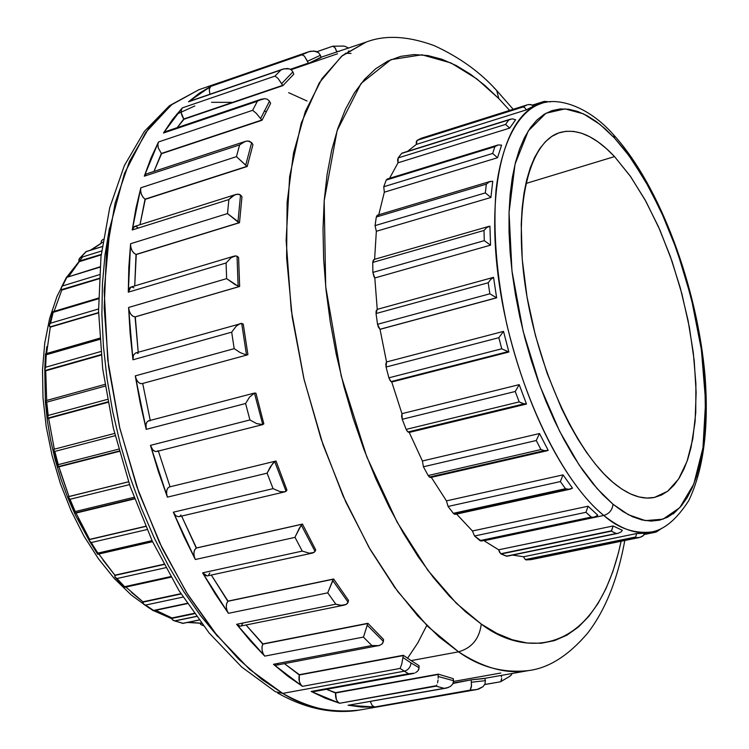<?xml version="1.0" encoding="UTF-8"?>
<svg xmlns="http://www.w3.org/2000/svg" width="749" height="749" viewBox="0 0 749 749"><rect width="100%" height="100%" fill="white"/><g stroke="black" fill="none" stroke-linecap="round" stroke-linejoin="round"><path stroke-width="1.12" d="M342.274 45.998L344.905 46.288L348.697 48.105L344.905 46.288L342.274 45.998M217.912 83.214L310.507 51.232L315.778 51.316L318.568 52.711L320.413 55.276L307.464 61.259L308.345 63.113L290.34 69.301L308.522 63.422L290.752 69.526L308.522 63.422L304.44 56.156L302.016 54.808L308.803 51.728L217.912 83.214L309 51.653M188.505 101.808L282.925 69.114L287.279 68.487L289.432 68.908L291.445 70.022L292.887 71.885L281.652 83.645L282.691 85.339L183.767 118.988L177.195 127.648L183.973 119.25L282.897 85.62L183.973 119.25L282.897 85.62L277.916 78.299L274.986 76.108L280.884 70.013L188.505 101.808L199.365 93.166L210.787 86.397L209.252 89.028L209.889 94.262L209.214 89.328L210.787 86.397L302.016 54.808L210.787 86.397L188.505 101.808M165.426 131.721L163.488 133.004L257.347 101.255L261.158 99.243L264.743 98.671L267.234 99.205L269.509 101.162L260.624 118.576L261.804 120.027L161.344 153.47L153.966 171.427L161.569 153.685L262.028 120.252L161.569 153.685L262.028 120.252L256.195 113.249L252.666 110.309L257.347 101.255L163.488 133.004L172.485 119.55L182.26 107.922L181.314 109.972L181.277 112.93L183.767 118.988C180.986 114.616 180.49 110.927 182.26 107.922L274.986 76.108L182.26 107.922L163.488 133.004L164.836 131.833L261.158 99.243M146.205 173.974L144.295 176.184L239.605 144.903L245.092 141.477L247.769 140.999L251.655 142.638L245.691 165.22L246.964 166.344L145.044 199.168L139.988 224.728L145.287 199.318L247.198 166.493L145.287 199.318L247.198 166.493L236.45 156.653L239.605 144.903L144.295 176.184L150.886 158.254L158.47 141.982L157.861 144.557L158.217 147.796L161.344 153.47L158.217 147.796L157.889 144.136L158.47 141.982L252.666 110.309L158.47 141.982L144.295 176.184L146.186 173.983L245.092 141.477M134.183 226.591L132.919 227.855L132.245 229.98L228.876 199.552L231.46 196.968L235.804 194.487L239.09 194.281L240.523 195.03L237.948 221.938L239.268 222.65L136.018 254.445L134.726 285.912L136.262 254.51L239.502 222.715L136.262 254.51L239.502 222.715L227.499 213.577L228.876 199.552L132.245 229.98L135.962 208.185L140.831 187.784L140.606 190.798L141.374 194.178L142.965 197.184L145.044 199.168C141.589 196.304 140.185 192.502 140.831 187.784L236.45 156.653L140.831 187.784L132.245 229.98L134.539 226.451L235.804 194.487M235.776 255.905L237.798 256.748L237.04 256.242L238.135 286.249L239.437 286.502L135.054 316.893L138.219 352.245L135.288 316.874L239.652 286.483L135.054 316.893L239.652 286.483L235.326 284.779L226.629 278.628L226.086 262.983L231.235 257.59L234.1 256.139L235.776 255.905L231.235 257.59L226.086 262.983L128.294 292.166L226.086 262.983L226.629 278.628L128.594 307.483L129.231 310.966L130.757 314.103L132.845 316.237L135.054 316.893C131.496 316.275 129.343 313.138 128.594 307.483L226.629 278.628L238.135 286.249L237.04 256.242L235.776 255.905M234.1 256.139L130.832 287.082L128.294 292.166L128.809 267.459L130.579 243.743L130.775 247.076L131.946 250.428L133.828 253.078L136.018 254.445C132.423 252.628 130.616 249.061 130.579 243.743L227.499 213.577L130.579 243.743L128.294 292.166L128.725 289.367L129.98 287.522L131.815 286.979L133.874 287.831M383.338 705.876L477.085 689.492L374.772 706.99L348.042 705.286L444.101 688.331L436.04 686.168L339.662 703.264L311.181 691.458L408.542 673.763L400.078 668.426L404.32 671.188C408.214 670.055 410.452 667.312 411.051 662.959L402.934 657.453L401.717 664.241L400.078 668.426L302.456 686.346L287.934 676.291L273.441 664.297L276.091 665.224M498.825 98.606L509.629 110.412L498.825 98.606L496.69 90.47L498.825 98.606L484.818 85.386L470.597 74.32L456.281 65.566L441.994 59.265L427.866 55.557L414.028 54.565L400.631 56.381L387.813 61.081L375.745 68.721L364.557 79.31L354.417 92.829L345.467 109.232L337.855 128.397L331.695 150.184L327.107 174.405L324.186 200.807L323.016 229.1L323.624 258.976L326.04 290.05L330.262 321.939L336.235 354.23L343.903 386.484L353.154 418.288L363.864 449.222L375.895 478.873L389.068 506.867L403.196 532.867L418.092 556.573L433.549 577.722L449.363 596.12L465.335 611.605L481.27 624.076C479.444 638.672 471.879 647.932 458.566 651.836C479.809 667.087 503.169 673.332 528.635 670.57C507.195 674.446 483.835 668.211 458.566 651.836L411.164 660.609L419.009 665.664L411.164 660.609L458.566 651.836L427.979 626.604L397.747 591.532L369.06 547.538L343.117 496.035L321.059 438.933L303.851 378.526L292.232 317.295L286.614 257.75L287.12 202.286L293.533 152.936L305.377 111.339L321.967 78.654L342.462 55.52L365.98 42.159L341.581 56.259L319.261 82.867L301.21 123.182L289.629 176.595L286.127 240.354L291.211 309.824L304.103 379.593L323.044 444.794L345.795 501.989L370.212 549.532L394.611 587.272L417.839 616.015L439.251 637.071L458.566 651.836C471.879 647.932 479.444 638.672 481.27 624.076L456.319 603.235L427.866 570.326L397.101 522.1L366.738 456.721L341.188 375.858L325.693 286.605L324.186 200.807L337.106 130.654L361.084 83.457L390.931 59.639L421.949 54.799L451.067 62.982L476.813 78.87L498.825 98.606M621.127 541.246C596.064 658.231 523.682 657.004 481.27 624.076L496.999 633.467L512.335 639.768L527.137 643.007L541.255 643.251L554.578 640.582L566.984 635.133L578.397 627.044L588.742 616.483L597.955 603.6L605.988 588.602L612.822 571.665L618.412 552.987L621.127 541.246M493.891 87.642L496.69 90.47L493.891 87.642M407.568 658.24L417.699 643.073L426.79 625.424M382.889 705.961L359.464 710.052C331.227 713.31 305.639 707.758 282.691 693.396L275.398 691.711L282.691 693.396C310.011 708.751 335.599 714.303 359.464 710.052C332.799 714.406 305.508 708.713 277.579 692.975M188.402 622.26L200.292 623.131L190.892 622.606M155.755 610.285L171.98 617.953L161.241 613.253M614.611 138.162L628.814 155.464L644.43 179.329L660.88 210.9L677.04 250.672L691.233 297.849L701.382 349.671L705.614 401.501L702.965 447.808L693.827 483.966L679.792 507.653L662.996 519.169L645.423 520.621L628.477 514.76L612.982 504.208C612.401 509.957 609.34 513.702 603.797 515.443C618.178 528.317 634.085 533.831 651.49 531.977C637.09 534.917 621.193 529.403 603.797 515.443L484.06 540.722L498.647 549.794L500.735 553.764L611.605 530.807L613.113 525.976L498.647 549.794L613.113 525.976L622.335 530.311L621.296 531.771L618.112 533.316L616.258 533.494L611.287 531.181L501.109 553.988L507.017 556.217L616.258 533.494L506.352 556.161L501.109 553.988L611.287 531.181L616.258 533.494L618.094 533.325L621.296 531.771L622.335 530.311L613.113 525.976L611.287 531.181L501.109 553.988L499.499 552.191L498.647 549.794L484.06 540.722L603.797 515.443C559.138 479.641 513.271 380.614 499.33 284.526C485.174 188.336 504.695 114.176 540.638 103.746C520.695 110.375 502.289 138.144 496.072 189.403C492.917 231.048 496.493 276.063 506.82 324.448C533.784 436.068 578.734 495.81 603.797 515.443C609.34 513.702 612.401 509.957 612.982 504.208L602.889 494.846L592.787 483.508L582.769 470.288L572.966 455.308L563.501 438.727L554.475 420.704L546.012 401.445L538.213 381.166L531.181 360.11L525.002 338.529L519.74 316.677L515.481 294.825L512.25 273.226L510.097 252.151L509.03 231.844L509.048 212.519L510.144 194.412L512.288 177.71L515.443 162.561L519.544 149.126L524.534 137.516L530.339 127.807L536.883 120.074L544.092 114.354L551.863 110.646L560.102 108.951L568.744 109.232L577.666 111.451L586.804 115.533L596.064 121.413L605.361 128.987L614.611 138.162L623.748 148.836L632.68 160.885L649.692 188.626L665.14 220.393L672.143 237.452L684.446 273.235L694.192 310.348L698.012 329.045L701.092 347.648L704.912 384.022L705.492 418.317L704.528 434.336L702.731 449.409L700.081 463.397L696.607 476.167L692.319 487.58L687.226 497.514L681.365 505.847L674.765 512.466L667.481 517.269L659.569 520.162L651.078 521.089L642.09 519.975L632.69 516.801L622.953 511.539L612.982 504.208L597.187 488.685L579.164 465.026L559.615 431.246L540.085 386.287L523.158 331.32L511.96 270.895L509.048 212.519L515.05 164.134L528.335 130.803L545.974 113.239L565.036 108.877L583.462 113.839L600.118 124.512L614.611 138.162L613.768 134.979L614.611 138.162M612.41 133.537L613.768 134.979L612.41 133.537M49.406 326.058L49.949 326.938L98.587 312.576L49.949 326.938L49.49 325.066L49.406 326.058M49.911 324.074L50.558 323.184L49.911 324.074M98.54 308.963L50.558 323.184L98.54 308.963M45.577 353.818L46.213 354.792L99.786 339.363L46.213 354.792L45.605 367.244L100.787 351.543L45.605 367.244L44.79 369.014L45.062 370.521L101.087 354.623L45.062 370.521L45.736 370.792L46.681 400.434L45.736 370.792L101.134 355.082L45.052 370.512M46.401 400.706L45.792 401.071L46.738 402.166L105.141 386.119L46.738 402.166L48.189 415.442L107.388 399.395L48.189 415.442L47.721 418.139L107.847 401.885L47.721 418.139L48.629 418.354L54.312 449.185L48.629 418.354L107.931 402.325L48.179 418.391M118.66 449.138L58.272 464.642L57.888 466.711L119.166 451.01L57.888 466.711L58.619 466.889L57.832 466.393L58.263 464.661L118.66 449.138M58.909 466.842L68.974 496.512L68.29 497.261L70.013 499.274L129.521 484.612L70.013 499.274L75.218 511.567L134.015 497.289L75.218 511.567L74.928 512.999L134.483 498.562L75.087 513.29L134.614 498.9M76.014 513.093L89.637 539.383L89.159 540.497L91.247 542.557L147.019 529.552L91.247 542.557L97.847 553.108L152.056 540.647L97.847 553.108L97.642 553.979L152.403 541.396L97.707 554.288L152.543 541.696M98.821 554.026L114.859 575.176L115.177 577.395L117.041 578.509L165.707 567.714L117.041 578.509L124.577 586.692L170.65 576.59L124.484 587.15M125.888 587.066L142.919 601.803L143.63 604.171L145.615 605.061L183.074 597.075L145.615 605.061L153.582 610.435L187.184 603.338L153.395 610.781L187.362 603.61M172.036 619.17L171.98 617.953L194.103 613.347L171.98 617.953L194.365 613.712L171.942 618.374L172.195 619.498L174.657 620.874L196.304 616.39L174.657 620.874L183.009 623.29L198.962 620.003L182.915 623.393L199.019 620.078M203.166 625.658L200.526 624.366L200.292 623.131L201.191 622.943L200.292 623.131L201.49 623.337L200.311 623.571L200.526 624.366L203.194 625.658M489.855 293.795L377.533 324.289L379.949 329.27L496.521 297.784L489.855 293.795L488.208 282.766L376.035 313.531L377.533 324.289L378.432 327.201L380.024 329.326L386.54 361.954L503.515 331.376L508.88 352.021L391.755 382.009L401.951 413.654L519.197 384.649L526.491 404.039L409.244 432.435L422.408 460.981L539.514 433.54L548.212 450.383L544.354 450.645L540.937 449.559L428.175 475.531L429.43 477.066L544.354 450.645L429.43 477.066L430.394 477.488L428.175 475.531L540.937 449.559L536.256 440.506L423.41 466.777L428.175 475.531L423.41 466.777L536.256 440.506L540.937 449.559L544.354 450.645L548.212 450.383L539.514 433.54L536.256 440.506L539.514 433.54L422.408 460.981L423.41 466.777L422.408 460.981L409.244 432.435L526.491 404.039L523.972 403.851L519.179 401.904L406.164 429.392L407.933 431.986L523.972 403.851L407.933 431.986L409.244 432.435L406.969 430.918L406.164 429.392L519.179 401.904L515.246 391.484L402.241 419.281L406.164 429.392L402.241 419.281L515.246 391.484L519.179 401.904L522.755 403.514L526.491 404.039L519.197 384.649L515.246 391.484L519.197 384.649L401.951 413.654L401.595 416.229L402.241 419.281L401.951 413.654L391.755 382.009L508.88 352.021L501.736 348.791L388.881 377.824L391.044 381.597L507.644 351.73L391.044 381.597L391.755 382.009L390.388 380.941L388.881 377.824L501.736 348.791L498.853 337.687L386.072 367.029L388.881 377.824L386.072 367.029L498.853 337.687L501.736 348.791L508.88 352.021L503.515 331.376L498.853 337.687L503.515 331.376L386.54 361.954L385.81 364.042L386.072 367.029L386.54 361.954L380.024 329.326L496.634 297.84L380.024 329.326L496.634 297.84L489.855 293.795L377.533 324.289L376.035 313.531L488.208 282.766L489.855 293.795M565.486 488.704L453.351 513.318L454.034 513.992L567.339 489.144L565.486 488.704L560.364 481.579L448.08 506.455L453.351 513.318L455.317 514.357L454.034 513.992L568.791 489.266L565.486 488.704L453.351 513.318L448.08 506.455L560.364 481.579L565.486 488.704M591.139 517.11L479.978 540.6L591.373 517.147L585.933 512.297L474.557 536.003L481.289 541.012L480.062 540.675L591.373 517.147L593.217 517.25L591.139 517.11L479.978 540.6L474.557 536.003L585.933 512.297L591.139 517.11M530.938 559.653L639.412 537.51L634.946 537.688L635.742 536.977L634.946 537.688L526.163 559.906L531.032 559.643L639.693 537.464L634.946 537.688L526.163 559.906L525.274 559.559L530.938 559.653L639.412 537.51L642.717 536.172L644.861 533.269L636.575 533.56L635.742 536.977L525.274 559.559L523.532 556.76L512.531 555.084L523.532 556.76L636.575 533.56L523.532 556.76L525.274 559.559L635.742 536.977L636.575 533.56L644.861 533.269L644.028 534.917L640.826 537.145M657.191 530.47L656.901 531.369L657.191 530.47M644.355 534.44L655.993 532.108L656.901 531.369L644.646 533.878L656.901 531.369L656.021 532.099M614.536 156.588L525.835 183.514L614.536 156.588L606.259 148.489L597.955 141.842L589.706 136.73L581.57 133.228L573.64 131.393L565.982 131.3L558.688 132.957L551.826 136.412L545.478 141.645L539.729 148.658L534.636 157.393L530.273 167.813L526.706 179.816L523.972 193.308L522.137 208.156L521.22 224.223L522.231 259.294L527.024 296.988L535.441 335.561L547.098 373.199L561.413 408.149L569.362 424.112L577.713 438.83L586.355 452.143L595.202 463.931L604.143 474.08L613.085 482.496C575.298 451.085 536.958 366.907 525.227 285.734C513.318 204.458 529.468 141.411 559.943 132.536C576.945 127.985 595.137 136 614.536 156.588L630.162 175.968L644.955 199.637L658.493 226.797L670.392 256.57L680.335 288.065L688.05 320.375L693.293 352.564L695.896 383.685L695.746 412.811L692.788 439.008L687.03 461.365L678.575 479.051L667.593 491.288L654.392 497.439C641.921 499.986 628.149 495.005 613.085 482.496L621.923 489.134L630.574 493.947L638.944 496.924L646.949 498.066L654.532 497.411L661.62 494.986L668.155 490.857L674.081 485.09L679.371 477.787L683.968 469.033L687.863 458.94L691.018 447.612L695.091 421.734L696.139 392.392L694.211 360.606L689.408 327.425L681.908 293.898L671.965 261.055L659.878 229.924L645.984 201.5L630.714 176.755L614.536 156.588M484.697 684.567L500.398 681.805L484.734 684.483M379.752 645.366L276.072 665.224L273.441 664.297L371.869 645.535L273.441 664.297L302.456 686.346C299.441 683.622 298.383 679.839 299.282 674.98L299.375 681.478L300.658 684.446L302.456 686.346L400.078 668.426L401.717 664.241L403.327 655.281L299.282 674.98L403.327 655.281L299.375 674.68L284.423 663.633L299.282 674.98L403.243 655.59L402.934 657.453L411.051 662.959C410.452 667.312 408.214 670.055 404.32 671.188L282.691 693.396L404.32 671.188L408.542 673.763L311.181 691.458L312.857 691.767M484.772 678.313L471.168 679.849L453.098 683.416L471.168 679.849L453.257 683.022L471.168 679.849L482.712 678.706L528.635 670.57C548.914 667.996 568.594 655.506 587.693 633.083C605.361 610.126 617.728 579.267 624.788 540.506M438.259 674.147L453.257 678.641L438.259 674.147L335.571 692.656L438.259 674.147M448.174 687.582L444.101 688.331L436.04 686.168L436.442 685.672L339.662 703.264C336.657 701.616 335.28 698.19 335.524 692.994L438.212 674.484L335.524 692.994L326.461 689.305L335.571 692.656L336.357 699.482L337.836 702L339.662 703.264L325.534 698.349L311.181 691.458L312.839 691.776L412.643 673.651L408.542 673.763L414.45 673.173M403.327 655.281L411.164 660.609L403.327 655.281M367.881 623.29L383.554 639.44L367.881 623.29L262.927 643.906L367.881 623.29M378.123 645.816L371.869 645.535L363.387 637.081L264.753 656.124L263.283 654.064L262.084 650.347L262.038 646.481L262.787 644.149L367.75 623.543L262.787 644.149L246.028 624.994L262.927 643.906L261.972 646.939L262.084 650.347L263.077 653.643L264.753 656.124L250.531 641.107L236.609 624.301L238.603 625.958L240.26 626.155L344.137 605.155L339.391 605.145L335.814 604.171L327.744 592.843L228.408 613.328L215.206 593.845L202.605 572.854L204.496 575.148L207.239 575.934M333.651 578.996L348.519 600.417L333.651 578.996L228.005 601.119L333.651 578.996M381.756 644.234L382.879 642.951L383.554 639.44L383.413 641.462L367.207 625.172L363.817 636.07L367.75 623.543L367.207 625.172L383.413 641.462L381.84 644.168L378.882 645.638L371.869 645.535L363.387 637.081L363.817 636.07L363.387 637.081L264.753 656.124L236.609 624.301L335.814 604.171L327.744 592.843L328.231 591.598L327.744 592.843L228.408 613.328C225.823 608.731 225.627 604.724 227.827 601.297L333.492 579.174L227.827 601.297L211.312 575.045L228.005 601.119L226.619 603.619L226.292 606.868L226.938 610.36L228.408 613.328L202.605 572.854L302.25 551.095L295.031 537.351L195.33 559.512L183.898 536.415L173.319 512.204L176.052 516.014L178.842 516.735L284.695 491.887L280.004 491.616L273.067 488.648L267.103 473.153L167.392 497.139L158.376 471.552L150.446 445.365L152.815 449.868L154.996 451.404L156.691 451.488L262.534 424.655L256.523 423.55L249.932 419.936L245.588 403.505L146.205 429.364L140.129 402.644L135.279 375.876L136.327 379.331L138.144 382.093L140.353 383.582L142.048 383.628L247.282 354.923M302.465 524.075L315.713 549.897L302.465 524.075L196.472 547.959L302.465 524.075M312.417 553.08L207.211 575.934L202.605 572.854L302.25 551.095L309.384 553.221L314.14 552.397L315.713 549.897L315.067 551.451L301.267 525.068L295.602 535.928L299.563 527.773L302.259 524.178L301.267 525.068L315.067 551.451L312.773 552.987L309.384 553.221L302.25 551.095L295.031 537.351L295.602 535.928L295.031 537.351L195.33 559.512C193.186 554.26 193.495 550.44 196.257 548.062L302.259 524.178L196.257 548.062L181.614 516.08L196.472 547.959L194.684 549.775L193.925 552.687L194.16 556.189L195.33 559.512L173.319 512.204L273.067 488.648L173.319 512.204L175.818 515.827L178.805 516.735M276.053 461.084L286.933 490.061L276.053 461.084M170.032 486.71L158.357 451.067L170.06 486.784M255.952 393.225L263.835 423.85L255.952 393.225M142.694 383.451L150.24 420.395L142.694 383.451M243.266 324.13L247.919 354.651L243.266 324.13M238.594 257.487L239.652 286.483L238.594 257.487M241.974 196.715L239.502 222.715L241.974 196.715M252.947 144.66L247.198 166.493L252.947 144.66M270.604 103.409L262.028 120.252L270.604 103.409M293.748 74.226L282.897 85.62L293.748 74.226M321.031 57.626L308.522 63.422L320.956 57.261L365.98 42.159C384.939 34.791 407.662 35.933 434.13 45.595C459.446 57.214 480.334 72.232 496.812 90.648L513.187 109.288M351.066 53.432L345.28 53.301M307.034 101.003L288.646 92.67M137.666 227.275L134.979 226.357M138.125 353.462L137.011 352.985M135.578 352.985L133.444 355.082L132.957 359.792L130.139 333.389L128.594 307.483L132.957 359.792L231.684 332.163L132.957 359.792L133.35 355.307L135.56 352.994L241.693 323.409L246.505 355.007L240.279 352.648L234.184 348.65L231.684 332.163L236.253 326.152L240.326 323.502M150.109 420.835L149.023 420.751M148.677 420.807L147.15 421.79L146.027 424.243L146.205 429.364L135.279 375.876L234.184 348.65L135.279 375.876C136.552 381.185 138.799 383.778 142.02 383.638M169.499 486.925L167.973 487.871L166.802 490.295L166.587 493.628L167.392 497.139L150.446 445.365L249.932 419.936L150.446 445.365C151.916 449.69 153.985 451.741 156.663 451.497M157.121 451.329L158.02 450.692M180.163 515.967L180.893 514.975M208.531 575.213L209.814 572.966M241.506 625.49L242.798 623.327M277.252 664.625L277.982 663.745M313.073 691.72L313.915 691.261M382.486 706.026L478.686 689.108L482.974 686.711L484.959 684.015L485.399 680.644L484.781 678.341L485.399 680.644L471.327 682.255L471.411 686.973L470.166 690.138L471.524 685.588L471.168 680.204L471.327 682.255L485.399 680.644L484.959 684.015L482.974 686.711L477.104 689.492L470.166 690.138L374.772 706.99L372.187 705.549L370.315 701.504L372.169 705.521L374.772 706.99L361.627 707.084L348.828 705.296M109.532 227.874L104.991 255.016L102.426 284.04L101.892 314.608L103.428 346.338L107.051 378.825L112.725 411.66L120.383 444.391L129.923 476.589L141.224 507.831L154.125 537.698L168.431 565.823L183.945 591.85L200.451 615.491L217.716 636.5M101.405 243.219L91.331 249.932L101.405 243.219M79.244 261.691L68.805 276.409L79.244 261.691L101.181 254.875L79.244 261.691M61.764 290.106L54.097 311.359L61.764 290.106L99.186 278.712L61.764 290.106M50.277 327.154L46.607 353.509L50.277 327.154L98.596 312.885L50.277 327.154M68.571 496.699L128.566 481.776L68.974 496.512L60.229 471.29M89.487 541.171L97.642 554.213L97.847 553.108L91.247 542.557L89.271 540.825L89.637 539.383L145.596 526.285L89.637 539.383L78.589 518.58M115.234 577.442L124.39 587.375L124.577 586.692L117.041 578.509L114.887 577.048L114.859 575.176L163.844 564.259L114.859 575.176L102.885 559.868M143.471 604.04L142.919 601.803L180.902 593.667L142.919 601.803L131.478 592.365M588.096 506.202L597.749 515.172L594.612 517.082L593.217 517.25L596.56 516.323L597.749 515.172L588.096 506.202L585.933 512.297L588.096 506.202L472.422 530.975L588.096 506.202M456.609 514.076L472.422 530.975L474.557 536.003L472.422 530.975L456.609 514.076M563.023 474.875L572.508 488.133L570.532 489.106L568.791 489.266L572.508 488.133L563.023 474.875L560.364 481.579L563.023 474.875L446.451 500.875L563.023 474.875M431.312 477.347L446.451 500.875L448.08 506.455L446.451 500.875L431.312 477.347M493.554 277.336L496.634 297.84L493.554 277.336L490.67 279.48L488.208 282.766L490.67 279.48L493.554 277.336L377.234 309.356L493.554 277.336M374.809 277.963L377.234 309.356L376.167 310.816L376.035 313.531L377.234 309.356L374.809 277.963L490.548 245.157L374.809 277.963L374.051 276.821L372.862 272.411L484.303 240.654L483.985 230.449L372.759 262.422L372.862 272.411L374.809 277.963M489.93 226.179L490.548 245.157L484.303 240.654L372.862 272.411L372.759 262.422L483.985 230.449L484.303 240.654L490.548 245.157L489.93 226.179L486.775 227.556L483.985 230.449L486.775 227.556L489.93 226.179M374.603 259.248L376.344 231.291L375.052 225.618L485.333 192.905L490.923 197.474L485.333 192.905L486.326 184.16L489.397 181.801L492.739 181.221L489.397 181.801L486.326 184.16L376.307 217.023L375.052 225.618L485.333 192.905L486.326 184.16L376.307 217.023L377.159 215.319L376.307 217.023L375.052 225.618L376.344 231.291L490.923 197.474L492.739 181.221L490.923 197.474L376.344 231.291L374.603 259.304M384.331 192.193L378.769 214.766L384.331 192.193L497.523 157.739L384.331 192.193L383.741 186.754L492.664 153.451L494.855 146.673L386.231 180.06L383.741 186.754L384.331 192.193M501.577 145.128L497.523 157.739L492.664 153.451L383.741 186.754L386.231 180.06L494.855 146.673L492.664 153.451L497.523 157.739L501.577 145.128L498.16 144.932L494.855 146.673L498.16 144.932L501.577 145.128M398.019 162.805L389.555 178.318L398.019 162.805L509.713 128.098L398.019 162.805L397.597 159.958L398.131 157.927L505.575 124.409L508.777 119.924L401.642 153.433L398.131 157.927L398.019 162.805M515.63 119.737L509.713 128.098L505.575 124.409L398.131 157.927L401.642 153.433L508.777 119.924L505.575 124.409L509.713 128.098L515.63 119.737L512.241 118.838L508.777 119.924L512.241 118.838L515.63 119.737M416.332 144.417L407.465 151.41L416.332 144.417L526.463 109.841L416.332 144.417L416.266 141.823L417.09 140.363L523.017 107.004L526.996 104.944L421.369 138.219L417.09 140.363L416.332 144.417M528.747 104.523L532.296 104.954L533.822 105.984L526.463 109.841L524.609 107.584L523.017 107.004L417.09 140.363L421.369 138.219L526.996 104.944L523.017 107.004L524.609 107.584L526.463 109.841L533.822 105.984L530.535 104.504L527.689 104.729M402.204 153.049L510.509 119.166M387.186 179.048L386.231 180.06L387.167 179.058L497.935 144.997M378.666 215.319L377.861 215.094M374.603 259.407L373.274 260.146L372.759 262.422L374.116 259.444L489.078 226.31M455.795 514.132L456.235 513.636M275.445 691.748L241.627 666.975L209.149 633.008L179.002 590.633L152.281 541.134L130.083 486.241L113.324 428.044L102.697 368.836L98.559 310.985L100.984 256.654L109.729 207.726L124.353 165.632L144.407 131.356L169.48 105.703L198.888 89.721L172.364 104.102L148.901 128.07L129.493 161.363L115.084 203.269L106.461 252.638L104.205 307.82L108.586 366.785L119.578 427.183L136.767 486.55L159.434 542.463L186.595 592.702L217.041 635.442L249.501 669.288L282.691 693.396L261.701 679.324L238.585 659.101L213.708 631.332L187.84 594.706L162.261 548.38L138.837 492.449L119.868 428.447L107.716 359.642L104.186 290.799L109.991 227.219L124.446 173.506L145.69 132.498L171.315 104.916L198.888 89.721L221.292 81.959M316.939 51.728L332.753 46.213L316.864 51.7M46.831 346.628L45.97 353.697M44.781 370.072L45.361 401.651L47.402 421.004L50.698 440.487L55.22 459.867L60.894 478.929L67.672 497.439L75.462 515.19L89.14 540.432M532.595 105.094L543.765 101.583M673.491 513.889L674.006 513.074M544.401 101.387L546.021 102.426L544.074 101.443L532.539 105.066M550.487 101.845L549.981 101.808L550.487 101.845M196.388 616.502L175.107 620.912L196.388 616.502M142.806 602.177L181.099 593.985L142.806 602.177M114.681 575.485L163.975 564.503L114.681 575.485M89.403 539.608L145.662 526.435L89.403 539.608M68.702 496.624L128.575 481.822L68.702 496.624M75.63 512.99L75.012 513.243M54.827 451.422L58.272 464.642L54.827 451.422L115.168 435.693L54.827 451.422L54.106 450.786L54.827 451.422M53.891 449.297L54.115 450.795L53.488 449.774M107.922 402.288L48.329 418.391L107.922 402.288M101.115 354.914L45.427 370.708L101.115 354.914M98.587 312.605L49.949 326.938L98.587 312.605M53.142 312.333L50.558 323.184L53.142 312.333L98.531 298.757L52.795 311.968M99.205 278.338L61.352 289.666L99.205 278.338M62.541 285.94L99.43 274.668L62.541 285.94L61.231 287.691L61.352 289.666L61.231 287.691L66.858 277.327L62.541 285.94M99.982 267.14L66.858 277.327L99.982 267.14M101.227 254.426L78.879 261.158L101.227 254.426M80.527 257.581L101.639 250.99L80.527 257.581L79.02 259.098L78.879 261.158L79.3 258.677L86.257 251.608L80.527 257.581M102.201 246.618L86.257 251.608L102.201 246.618M102.81 242.311L101.115 242.61L102.81 242.311M103.203 239.362L101.518 240.607L101.115 242.61L101.518 240.607L103.203 239.362M174.011 620.743L182.709 623.224M182.859 623.402L172.953 620.256M145.615 605.061L153.339 610.369M145.596 605.052L143.546 604.097M74.928 512.999L75.218 511.567L70.013 499.274M69.994 499.265L68.337 496.98M47.721 418.139L48.189 415.442L46.738 402.166L45.726 400.818M44.771 370.025L45.605 367.244L46.213 354.792L45.492 353.921L44.734 369.313M49.5 325L52.645 311.809L98.54 298.065M100.01 266.813L66.858 277.327M266.092 111.685L264.238 110.889M232.658 102.36L211.621 102.313M194.843 105.946L176.698 114.204M500.828 673.023L453.585 681.431M438.212 674.484L438.156 676.487L453.576 680.729L453.257 678.641L453.435 682.451L452.78 684.024L450.458 686.421L452.78 684.024L453.576 680.729L438.156 676.487L438.212 674.484M411.051 662.959L419.122 667.771L419.009 665.664L418.785 669.409L417.933 670.842L419.122 667.771L411.051 662.959M240.232 626.164L236.609 624.301L335.814 604.171L341.198 605.342L346.169 604.443L348.126 602.252L332.706 580.475L328.231 591.598L333.492 579.174L332.706 580.475L348.126 602.252L348.519 600.417L347.386 603.507L345.102 604.902M169.854 486.869L169.471 486.934C166.55 488.414 165.857 491.821 167.392 497.139L267.103 473.153L272.589 463.622L275.829 461.094L274.668 461.515L286.062 491.241L286.933 490.061L284.695 491.887M254.304 393.103L148.648 420.816C146.149 421.94 145.334 424.786 146.205 429.364L245.588 403.505L249.539 397.129L254.435 393.075L255.718 393.15L254.435 393.075L262.768 424.58L263.835 423.85L262.534 424.655M243.022 323.971L241.693 323.409L243.022 323.971M238.36 257.253L237.798 256.748L238.36 257.253M241.768 196.425L240.523 195.03L241.768 196.425M252.769 144.323L251.655 142.638L252.769 144.323M270.455 103.044L269.509 101.162L270.455 103.044M293.636 73.861L292.887 71.885L293.636 73.861M320.956 57.261L320.413 55.276L320.956 57.261M291.071 69.732L337.509 53.788M339.54 51.25L336.676 51.531L336.872 52.168L335.552 48.638L334.326 46.887L332.753 46.213L334.934 47.618L336.676 51.531L339.54 51.25M501.53 677.012L501.221 675.429L501.53 677.012M501.446 680.513L501.661 678.435L500.819 681.59L501.446 680.513M511.698 674.606L509.226 676.74L511.698 674.606M438.165 678.266L438.156 676.487L438.165 678.266M437.538 682.919L438.043 679.998L437.538 682.919M436.442 685.672L436.836 684.97L436.442 685.672M450.458 686.421L446.619 688.031L348.042 705.286L446.086 688.134M413.354 673.501L412.643 673.651M415.555 672.705L417.933 670.842M274.668 461.515L270.445 466.702L267.103 473.153L273.067 488.648L280.004 491.616L284.976 491.812L286.062 491.241L274.668 461.515M254.435 393.075L249.539 397.129L245.588 403.505L249.932 419.936L256.523 423.55L262.768 424.58L254.435 393.075M241.693 323.409L239.071 324.027L236.253 326.152L231.684 332.163L234.184 348.65L240.279 352.648L246.505 355.007L241.693 323.409M240.523 195.03L237.583 194.15L234.418 195.04L228.876 199.552L227.499 213.577L237.948 221.938L240.523 195.03M251.655 142.638L249.192 141.149L246.309 141.149L243.453 142.151L239.605 144.903L236.45 156.653L245.691 165.22L251.655 142.638M269.509 101.162L267.234 99.205L264.743 98.671L258.48 100.497L257.347 101.255L252.666 110.309L256.195 113.249L260.624 118.576L269.509 101.162M292.887 71.885L291.445 70.022L289.432 68.908L283.993 68.805L280.884 70.013L274.986 76.108L277.916 78.299L281.652 83.645L292.887 71.885M320.413 55.276L318.568 52.711L314.028 50.998L308.803 51.728L302.016 54.808L304.44 56.156L307.464 61.259L320.413 55.276M348.379 51.072L350.701 51.185M189.244 101.368L282.897 69.123M200.292 623.224L187.419 622.466M171.942 618.786L153.723 610.716M644.842 533.335L651.49 531.977C664.297 529.768 676.74 519.291 688.818 500.519C703.545 469.417 708.957 427.951 705.052 376.12C697.394 286.998 659.991 185.93 613.824 135.073C587.413 104.832 556.142 97.098 540.638 103.746L533.747 105.909M660.871 528.934L656.555 531.818M655.993 532.108L644.318 534.496M618.112 533.316L507.007 556.226M594.612 517.082L481.27 541.012M570.532 489.106L455.317 514.357M547.379 450.683L430.797 477.459M377.524 215.141L490.558 181.333M421.472 138.181L527.296 104.841M544.682 101.415L550.328 101.855M153.367 610.753L144.005 604.443M170.987 577.189L124.39 587.394M74.937 513.084L68.449 497.776M119.269 451.385L58.422 466.964M114.606 433.428L53.834 449.306M57.851 466.515L53.544 449.99M104.879 384.415L45.886 400.659M47.552 417.521L45.745 400.968M99.711 338.202L45.53 353.818M61.427 287.279L66.521 277.149M102.22 246.524L86.098 251.57M79.647 258.274L86.051 251.617M149.042 607.973L131.309 595.052L114.316 578.537L98.4 558.717L83.888 535.975L71.127 510.79L60.426 483.723L52.046 455.401L46.185 426.509L42.993 397.719L42.515 369.734L44.743 343.164L49.603 318.578L56.971 296.454L66.708 277.196M66.811 277.027L82.699 256.898M90.348 250.241L101.349 243.125M500.791 681.618L510.106 676.113M275.473 461.15L169.471 486.934M343.604 46.073L333.08 46.185"/></g></svg>
